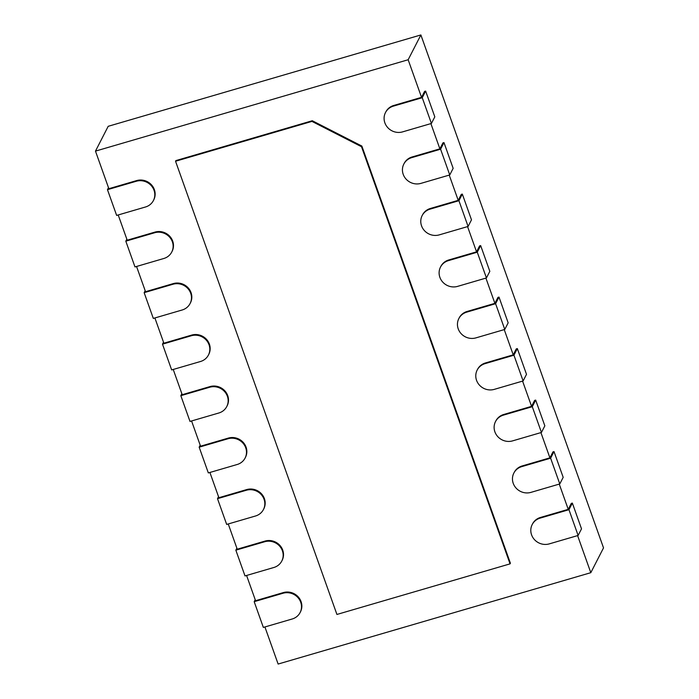 <?xml version="1.0" encoding="UTF-8"?>
<svg xmlns="http://www.w3.org/2000/svg" width="699" height="699" viewBox="0 0 699 699"><rect width="100%" height="100%" fill="white"/><g stroke="black" fill="none" stroke-linecap="round" stroke-linejoin="round"><path stroke-width="1.05" d="M559.785 483.944L530.934 492.376A14.059 13.264 27.2 0 1 515.976 487.963A14.059 13.264 27.2 0 1 513.844 473.092A14.059 13.264 27.2 0 1 521.769 466.626L550.62 458.195L559.785 483.944L563.184 477.338L554.01 451.589L552.961 451.895L549.912 457.845L522.101 465.971A14.059 13.264 -152.8 0 0 514.184 472.428L513.844 473.092M550.62 458.195L554.01 451.589M422.248 97.703L431.423 123.452L402.563 131.884A14.059 13.264 27.2 0 1 387.613 127.463A14.059 13.264 27.2 0 1 385.472 112.591A14.059 13.264 27.2 0 1 393.397 106.126L422.248 97.703L425.647 91.088L424.59 91.394L421.541 97.344L408.155 59.747L95.475 151.115L108.861 188.704L136.672 180.578A14.059 13.264 -152.8 0 1 151.622 184.999A14.059 13.264 -152.8 0 1 153.754 199.87L153.422 200.534A14.059 13.264 27.2 0 1 145.497 206.991L116.646 215.423L107.471 189.674L136.331 181.242A14.059 13.264 27.2 0 1 151.281 185.663A14.059 13.264 27.2 0 1 153.422 200.534M421.541 97.344L393.738 105.47A14.059 13.264 -152.8 0 0 385.813 111.927L385.472 112.591M430.89 123.601L439.881 148.843L412.078 156.969A14.059 13.264 -152.8 0 0 404.153 163.426L403.812 164.09A14.059 13.264 27.2 0 1 411.737 157.633L440.588 149.202L443.979 142.587L453.153 168.337L449.754 174.951L420.903 183.383A14.059 13.264 27.2 0 1 405.944 178.961A14.059 13.264 27.2 0 1 403.812 164.09M449.23 175.1L458.221 200.342L430.409 208.468A14.059 13.264 -152.8 0 0 422.493 214.925L422.152 215.589A14.059 13.264 27.2 0 1 430.077 209.132L458.928 200.7L462.319 194.086L471.493 219.835L468.094 226.45L439.243 234.881A14.059 13.264 27.2 0 1 424.284 230.46A14.059 13.264 27.2 0 1 422.152 215.589M467.57 226.607L476.552 251.841L448.749 259.967A14.059 13.264 -152.8 0 0 440.833 266.433L440.492 267.088A14.059 13.264 27.2 0 1 448.409 260.631L477.268 252.199L480.659 245.585L489.824 271.334L486.434 277.949L457.583 286.38A14.059 13.264 27.2 0 1 442.624 281.959A14.059 13.264 27.2 0 1 440.492 267.088M485.91 278.106L494.892 303.34L467.089 311.466A14.059 13.264 -152.8 0 0 459.164 317.931L458.832 318.587A14.059 13.264 27.2 0 1 466.749 312.13L495.6 303.698L498.999 297.084L508.164 322.833L504.774 329.447L475.923 337.879A14.059 13.264 27.2 0 1 460.964 333.467A14.059 13.264 27.2 0 1 458.832 318.587M504.241 329.605L513.232 354.847L485.429 362.964A14.059 13.264 -152.8 0 0 477.504 369.43L477.164 370.086A14.059 13.264 27.2 0 1 485.089 363.629L513.94 355.197L517.339 348.583L526.504 374.332L523.114 380.946L494.254 389.378A14.059 13.264 27.2 0 1 479.304 384.966A14.059 13.264 27.2 0 1 477.164 370.086M522.581 381.104L531.572 406.346L503.769 414.472A14.059 13.264 -152.8 0 0 495.844 420.929L495.504 421.593A14.059 13.264 27.2 0 1 503.429 415.127L532.28 406.696L535.67 400.081L544.844 425.831L541.454 432.445L512.594 440.877A14.059 13.264 27.2 0 1 497.636 436.464A14.059 13.264 27.2 0 1 495.504 421.593M540.921 432.602L549.912 457.845M559.261 484.101L568.243 509.344L540.441 517.47A14.059 13.264 -152.8 0 0 532.524 523.927L532.184 524.591A14.059 13.264 27.2 0 1 540.1 518.125L568.96 509.702L572.35 503.088L581.516 528.837L578.125 535.451L549.274 543.883A14.059 13.264 27.2 0 1 534.316 539.462A14.059 13.264 27.2 0 1 532.184 524.591M577.601 535.6L590.804 572.691L278.123 664.05L264.921 626.968M300.124 612.534A14.059 13.264 27.2 0 1 292.208 618.991L263.348 627.422L254.183 601.673L283.034 593.241A14.059 13.264 27.2 0 1 297.992 597.662A14.059 13.264 27.2 0 1 300.124 612.534L300.465 611.87A14.059 13.264 -152.8 0 0 298.333 596.998A14.059 13.264 -152.8 0 0 283.375 592.577L255.572 600.703L246.581 575.46M281.784 561.035A14.059 13.264 27.2 0 1 273.868 567.492L245.008 575.924L235.843 550.174L264.694 541.742A14.059 13.264 27.2 0 1 279.652 546.155A14.059 13.264 27.2 0 1 281.784 561.035L282.125 560.371A14.059 13.264 -152.8 0 0 279.993 545.5A14.059 13.264 -152.8 0 0 265.035 541.078L237.232 549.204L228.241 523.962M263.444 509.536A14.059 13.264 27.2 0 1 255.528 515.993L226.677 524.425L217.503 498.675L246.363 490.244A14.059 13.264 27.2 0 1 261.312 494.656A14.059 13.264 27.2 0 1 263.444 509.536L263.785 508.872A14.059 13.264 -152.8 0 0 261.653 494.001A14.059 13.264 -152.8 0 0 246.695 489.58L218.892 497.705L209.901 472.463M245.113 458.028A14.059 13.264 27.2 0 1 237.188 464.494L208.337 472.926L199.163 447.177L228.023 438.745A14.059 13.264 27.2 0 1 242.972 443.157A14.059 13.264 27.2 0 1 245.113 458.028L245.445 457.373A14.059 13.264 -152.8 0 0 243.313 442.493A14.059 13.264 -152.8 0 0 228.363 438.081L200.552 446.207L191.57 420.964M226.773 406.53A14.059 13.264 27.2 0 1 218.848 412.995L189.997 421.427L180.831 395.678L209.683 387.246A14.059 13.264 27.2 0 1 224.641 391.658A14.059 13.264 27.2 0 1 226.773 406.53L227.114 405.874A14.059 13.264 -152.8 0 0 224.973 390.994A14.059 13.264 -152.8 0 0 210.023 386.582L182.212 394.708L173.23 369.465M208.433 355.031A14.059 13.264 27.2 0 1 200.517 361.497L171.657 369.92L162.491 344.17L191.343 335.738A14.059 13.264 27.2 0 1 206.301 340.16A14.059 13.264 27.2 0 1 208.433 355.031L208.774 354.367A14.059 13.264 -152.8 0 0 206.642 339.496A14.059 13.264 -152.8 0 0 191.683 335.083L163.881 343.209L154.89 317.966M190.093 303.532A14.059 13.264 27.2 0 1 182.177 309.989L153.317 318.421L144.151 292.671L173.002 284.24A14.059 13.264 27.2 0 1 187.961 288.661A14.059 13.264 27.2 0 1 190.093 303.532L190.434 302.868A14.059 13.264 -152.8 0 0 188.302 287.997A14.059 13.264 -152.8 0 0 173.343 283.584L145.541 291.701L136.55 266.468M171.753 252.033A14.059 13.264 27.2 0 1 163.837 258.49L134.986 266.922L125.811 241.172L154.671 232.741A14.059 13.264 27.2 0 1 169.621 237.162A14.059 13.264 27.2 0 1 171.753 252.033L172.094 251.369A14.059 13.264 -152.8 0 0 169.962 236.498A14.059 13.264 -152.8 0 0 155.003 232.085L127.201 240.203L118.21 214.969M361.855 146.056L510.392 563.202L510.052 563.866L336.927 614.456L175.545 161.251L175.886 160.595L312.287 120.735L361.855 146.056L361.514 146.72L510.052 563.866M408.155 59.747L420.877 34.95L603.525 547.885L590.804 572.691M572.35 503.088L571.301 503.394L568.243 509.344M535.67 400.081L534.621 400.396L531.572 406.346M517.339 348.583L516.281 348.888L513.232 354.847M498.999 297.084L497.95 297.39L494.892 303.34M480.659 245.585L479.61 245.891L476.552 251.841M462.319 194.086L461.27 194.392L458.221 200.342M443.979 142.587L442.93 142.893L439.881 148.843M95.475 151.115L108.196 126.309L420.877 34.95M107.471 189.674L108.494 187.682M431.423 123.452L434.813 116.838L425.647 91.088M125.811 241.172L126.834 239.18M144.151 292.671L145.174 290.679M162.491 344.17L163.514 342.178M180.831 395.678L181.854 393.677M199.163 447.177L200.185 445.176M217.503 498.675L218.525 496.683M235.843 550.174L236.865 548.182M254.183 601.673L255.205 599.681M175.545 161.251L311.955 121.399L312.287 120.735M311.955 121.399L361.514 146.72M440.588 149.202L449.754 174.951M458.928 200.7L468.094 226.45M477.268 252.199L486.434 277.949M495.6 303.698L504.774 329.447M513.94 355.197L523.114 380.946M532.28 406.696L541.454 432.445M568.96 509.702L578.125 535.451M521.769 466.626L522.101 465.971M136.331 181.242L136.672 180.578M393.397 106.126L393.738 105.47M154.671 232.741L155.003 232.085M411.737 157.633L412.078 156.969M173.002 284.24L173.343 283.584M430.077 209.132L430.409 208.468M191.343 335.738L191.683 335.083M448.409 260.631L448.749 259.967M209.683 387.246L210.023 386.582M466.749 312.13L467.089 311.466M228.023 438.745L228.363 438.081M485.089 363.629L485.429 362.964M246.363 490.244L246.695 489.58M503.429 415.127L503.769 414.472M264.694 541.742L265.035 541.078M283.034 593.241L283.375 592.577M540.1 518.125L540.441 517.47"/></g></svg>
